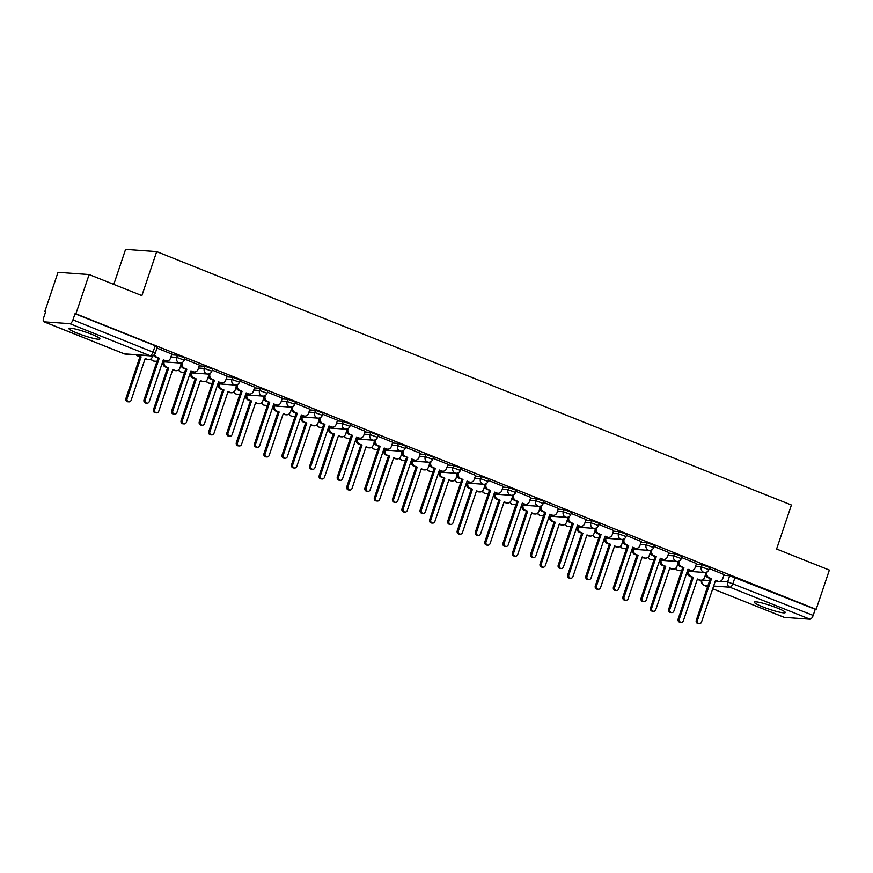 <?xml version="1.0" encoding="UTF-8"?>
<svg xmlns="http://www.w3.org/2000/svg" width="873" height="873" viewBox="0 0 873 873"><rect width="100%" height="100%" fill="white"/><g stroke="black" fill="none" stroke-linecap="round" stroke-linejoin="round"><path stroke-width="1.31" d="M184.956 357.985L177.448 355.235L176.717 357.406L184.225 360.156L184.956 357.985M212.576 369.017L205.057 366.267L204.326 368.428L211.844 371.189L212.576 369.017M240.184 380.039L232.665 377.289L231.934 379.46L239.453 382.21L240.184 380.039M267.793 391.06L260.285 388.31L259.554 390.482L267.062 393.232L267.793 391.06M295.412 402.093L287.894 399.332L287.162 401.504L294.681 404.254L295.412 402.093M323.021 413.115L315.502 410.365L314.771 412.536L322.29 415.286L323.021 413.115M350.63 424.136L343.122 421.386L342.391 423.558L349.898 426.308L350.63 424.136M378.249 435.158L370.73 432.408L369.999 434.579L377.518 437.329L378.249 435.158M405.858 446.19L398.339 443.44L397.608 445.601L405.127 448.362L405.858 446.19M433.466 457.212L425.959 454.462L425.227 456.634L432.735 459.384L433.466 457.212M461.086 468.234L453.567 465.484L452.836 467.655L460.355 470.405L461.086 468.234M488.694 479.266L481.176 476.505L480.456 478.677L487.963 481.427L488.694 479.266M516.303 490.288L508.795 487.538L508.064 489.709L515.583 492.459L516.303 490.288M543.923 501.309L536.404 498.559L535.673 500.731L543.192 503.481L543.923 501.309M571.531 512.331L564.023 509.581L563.292 511.753L570.8 514.503L571.531 512.331M599.151 523.364L591.632 520.614L590.901 522.774L598.42 525.535L599.151 523.364M626.759 534.385L619.241 531.635L618.51 533.807L626.028 536.557L626.759 534.385M654.368 545.407L646.86 542.657L646.129 544.828L653.637 547.578L654.368 545.407M681.988 556.439L674.469 553.678L673.738 555.85L681.256 558.6L681.988 556.439M709.596 567.461L702.078 564.711L701.346 566.883L708.865 569.633L709.596 567.461M762.686 606.833A16.358 1.953 -161.4 0 0 785.264 612.562A16.358 1.953 -161.4 0 0 776.839 607.859A16.358 1.953 -161.4 0 0 754.261 602.13A16.358 1.953 -161.4 0 0 762.686 606.833M77.326 333.202A16.358 1.953 -161.4 0 0 99.904 338.92A16.358 1.953 -161.4 0 0 91.479 334.217A16.358 1.953 -161.4 0 0 68.902 328.488A16.358 1.953 -161.4 0 0 77.326 333.202M89.122 274.548L141.873 295.609L156.682 251.61L791.407 505.031L776.599 549.03L829.35 570.091L816.135 609.354L75.907 313.811L89.122 274.548L58.011 272.311L44.807 311.574L45.625 311.901M113.785 284.391L125.57 249.372L156.682 251.61M44.807 311.574L45.712 311.639L43.65 317.75A4.19 1.746 -68.2 0 0 43.912 321.777A4.19 1.746 -68.2 0 0 44.141 321.831L69.807 323.676A4.19 1.746 -68.2 0 0 72.939 319.856L155.285 353.085L157.347 346.963L155.187 345.763L153.124 351.874A4.19 1.746 -68.2 0 1 149.981 355.693L69.807 323.676M75.907 313.811L75.002 313.745L72.939 319.856M723.87 575.318L729.697 575.733L727.635 581.855L813.167 615.41A4.19 1.746 111.8 0 1 810.035 619.219L784.358 617.375A4.19 1.746 111.8 0 1 784.14 617.331A4.19 1.746 111.8 0 1 783.932 617.211M813.167 615.41L815.229 609.289L816.135 609.354M696.512 563.554L681.606 557.541M668.893 552.533L653.997 546.52M641.284 541.5L626.388 535.498M613.675 530.478L598.769 524.466M586.056 519.457L571.16 513.444M558.447 508.435L543.552 502.422M530.828 497.403L515.932 491.401M503.219 486.381L488.323 480.368M475.61 475.359L460.715 469.347M447.991 464.327L433.095 458.325M420.382 453.305L405.487 447.292M392.774 442.284L377.867 436.271M365.154 431.262L350.259 425.249M337.545 420.229L322.65 414.228M309.937 409.208L295.03 403.195M282.317 398.186L267.422 392.173M254.709 387.154L239.813 381.152M227.1 376.132L212.194 370.119M199.481 365.11L184.585 359.098M171.872 354.089L156.976 348.076M171.621 354.82L177.448 355.235M199.24 365.842L205.057 366.267M226.849 376.874L232.665 377.289M254.458 387.896L260.285 388.31M282.077 398.917L287.894 399.332M309.686 409.939L315.502 410.365M337.294 420.972L343.122 421.386M364.914 431.993L370.73 432.408M392.523 443.015L398.339 443.44M420.131 454.047L425.959 454.462M447.751 465.069L453.567 465.484M475.359 476.091L481.176 476.505M502.968 487.112L508.795 487.538M530.588 498.145L536.404 498.559M558.196 509.166L564.023 509.581M585.805 520.188L591.632 520.614M613.424 531.221L619.241 531.635M641.033 542.242L646.86 542.657M668.653 553.264L674.469 553.678M696.261 564.285L702.078 564.711M724.121 574.576L709.225 568.574M705.624 573.07L704.031 572.437M75.002 313.745L155.187 345.763M815.229 609.289L729.697 575.733M678.005 562.048L676.422 561.404M650.396 551.016L648.803 550.383M622.776 539.994L621.194 539.361M595.168 528.973L593.585 528.34M567.559 517.94L565.966 517.307M539.94 506.918L538.357 506.285M512.331 495.897L510.749 495.264M484.722 484.875L483.129 484.231M457.103 473.843L455.52 473.21M429.494 462.821L427.912 462.188M401.886 451.799L400.292 451.166M374.266 440.767L372.684 440.134M346.657 429.745L345.064 429.112M319.049 418.724L317.456 418.091M291.429 407.702L289.847 407.058M263.821 396.669L262.227 396.036M236.212 385.648L234.619 385.015M208.592 374.626L207.01 373.993M180.984 363.594L179.391 362.961M707.185 571.804L706.977 572.404A4.19 3.776 94.1 0 0 709.192 577.762L711.495 578.679L710.316 578.603L708.014 577.675A4.19 3.776 -85.9 0 1 705.777 572.393M711.495 578.679L697.451 620.408A2.412 2.172 94.1 0 0 701.521 622.034L715.565 580.305L717.868 581.222A4.19 3.776 94.1 0 0 718.894 581.462L717.715 581.374A4.19 3.776 -85.9 0 1 716.689 581.145L715.456 580.643M699.317 623.628L698.138 623.54A2.412 2.172 -85.9 0 1 696.272 620.321L710.316 578.603M718.894 581.462A4.19 3.776 94.1 0 0 722.735 578.69L724.143 574.521M688.775 571.335A4.19 3.776 94.1 0 0 691.056 576.464L693.358 577.38L679.314 619.11A2.412 2.172 94.1 0 0 683.384 620.736L697.429 579.006L699.731 579.923A4.19 3.776 94.1 0 0 700.757 580.163L699.579 580.076A4.19 3.776 -85.9 0 1 698.553 579.836L697.309 579.345M700.757 580.163A4.19 3.776 94.1 0 0 704.598 577.391L705.602 574.401M681.18 622.329L680.002 622.242A2.412 2.172 -85.9 0 1 678.135 619.022L692.18 577.293L689.877 576.376A4.19 3.776 -85.9 0 1 687.597 571.248M692.18 577.293L693.358 577.38M679.576 560.782L679.369 561.383A4.19 3.776 94.1 0 0 681.584 566.741L683.886 567.657L680.405 566.653A4.19 3.776 -85.9 0 1 678.168 561.361M683.886 567.657L669.842 609.387A2.412 2.172 94.1 0 0 673.912 611.013L687.957 569.283L690.259 570.2A4.19 3.776 94.1 0 0 691.285 570.44L690.106 570.353A4.19 3.776 -85.9 0 1 689.081 570.113L687.837 569.622M671.697 612.606L670.519 612.519A2.412 2.172 -85.9 0 1 668.663 609.299L682.708 567.57M691.285 570.44A4.19 3.776 94.1 0 0 695.126 567.668L696.523 563.5M651.956 549.75L651.76 550.35A4.19 3.776 94.1 0 0 653.964 555.719L656.267 556.636L655.088 556.548L652.786 555.632A4.19 3.776 -85.9 0 1 650.56 550.339M656.267 556.636L642.222 598.365A2.412 2.172 94.1 0 0 646.293 599.991L660.337 558.262L662.64 559.178A4.19 3.776 94.1 0 0 663.666 559.418L662.487 559.331A4.19 3.776 -85.9 0 1 661.461 559.091L660.228 558.6M644.088 601.584L642.91 601.497A2.412 2.172 -85.9 0 1 641.044 598.278L655.088 556.548M663.666 559.418A4.19 3.776 94.1 0 0 667.507 556.647L668.914 552.478M661.156 560.313A4.19 3.776 94.1 0 0 663.447 565.431L665.739 566.348L651.705 608.077A2.412 2.172 94.1 0 0 655.776 609.703L669.82 567.974L672.112 568.901A4.19 3.776 94.1 0 0 673.138 569.131L671.959 569.054A4.19 3.776 -85.9 0 1 670.933 568.814L669.7 568.323M673.138 569.131A4.19 3.776 94.1 0 0 676.979 566.37L677.994 563.38M653.561 611.296L652.382 611.22A2.412 2.172 -85.9 0 1 650.516 608.001L664.56 566.271L662.269 565.355A4.19 3.776 -85.9 0 1 659.977 560.226M664.56 566.271L665.739 566.348M633.547 549.292A4.19 3.776 94.1 0 0 635.828 554.41L638.13 555.326L624.086 597.056A2.412 2.172 94.1 0 0 628.156 598.682L642.201 556.952L644.503 557.869A4.19 3.776 94.1 0 0 645.529 558.109L644.35 558.022A4.19 3.776 -85.9 0 1 643.325 557.792L642.091 557.29M645.529 558.109A4.19 3.776 94.1 0 0 649.37 555.337L650.374 552.347M625.952 600.275L624.773 600.188A2.412 2.172 -85.9 0 1 622.907 596.968L636.952 555.239L634.649 554.322A4.19 3.776 -85.9 0 1 632.368 549.204M636.952 555.239L638.13 555.326M624.348 538.728L624.14 539.328A4.19 3.776 94.1 0 0 626.356 544.687L628.658 545.603L627.48 545.527L625.177 544.599A4.19 3.776 -85.9 0 1 622.94 539.318M628.658 545.603L614.614 587.333A2.412 2.172 94.1 0 0 618.684 588.959L632.729 547.229L635.031 548.157A4.19 3.776 94.1 0 0 636.057 548.386L634.878 548.309A4.19 3.776 -85.9 0 1 633.853 548.069L632.619 547.578M616.48 590.552L615.301 590.475A2.412 2.172 -85.9 0 1 613.435 587.256L627.48 545.527M636.057 548.386A4.19 3.776 94.1 0 0 639.898 545.625L641.306 541.446M596.739 527.707L596.532 528.307A4.19 3.776 94.1 0 0 598.747 533.665L601.05 534.582L599.871 534.494L597.569 533.578A4.19 3.776 -85.9 0 1 595.331 528.296M601.05 534.582L587.005 576.311A2.412 2.172 94.1 0 0 591.076 577.937L605.12 536.208L607.422 537.124A4.19 3.776 94.1 0 0 608.448 537.364L607.27 537.277A4.19 3.776 -85.9 0 1 606.233 537.048L605 536.546M588.86 579.53L587.682 579.443A2.412 2.172 -85.9 0 1 585.827 576.224L599.871 534.494M608.448 537.364A4.19 3.776 94.1 0 0 612.289 534.592L613.686 530.424M569.12 516.674L568.923 517.285A4.19 3.776 94.1 0 0 571.128 522.643L573.43 523.56L572.251 523.473L569.949 522.556A4.19 3.776 -85.9 0 1 567.712 517.263M573.43 523.56L559.386 565.289A2.412 2.172 94.1 0 0 563.456 566.915L577.5 525.186L579.803 526.103A4.19 3.776 94.1 0 0 580.829 526.343L579.65 526.255A4.19 3.776 -85.9 0 1 578.624 526.015L577.391 525.524M561.252 568.509L560.073 568.421A2.412 2.172 -85.9 0 1 558.207 565.202L572.251 523.473M580.829 526.343A4.19 3.776 94.1 0 0 584.67 523.571L586.078 519.402M605.927 538.259A4.19 3.776 94.1 0 0 608.219 543.388L610.522 544.305L596.477 586.034A2.412 2.172 94.1 0 0 600.548 587.66L614.592 545.931L616.895 546.847A4.19 3.776 94.1 0 0 617.92 547.087L616.742 547A4.19 3.776 -85.9 0 1 615.716 546.76L614.472 546.269M617.92 547.087A4.19 3.776 94.1 0 0 621.762 544.316L622.765 541.325M598.343 589.253L597.154 589.166A2.412 2.172 -85.9 0 1 595.299 585.947L609.343 544.217L607.041 543.301A4.19 3.776 -85.9 0 1 604.749 538.183M609.343 544.217L610.522 544.305M578.319 527.237A4.19 3.776 94.1 0 0 580.61 532.355L582.902 533.283L568.858 575.012A2.412 2.172 94.1 0 0 572.939 576.638L586.972 534.909L589.275 535.826A4.19 3.776 94.1 0 0 590.301 536.055L589.122 535.978A4.19 3.776 -85.9 0 1 588.096 535.738L586.863 535.247M590.301 536.055A4.19 3.776 94.1 0 0 594.142 533.294L595.157 530.304M570.724 578.221L569.545 578.144A2.412 2.172 -85.9 0 1 567.679 574.925L581.724 533.196L579.421 532.279A4.19 3.776 -85.9 0 1 577.14 527.15M581.724 533.196L582.902 533.283M550.71 516.216A4.19 3.776 94.1 0 0 552.991 521.334L555.293 522.25L541.249 563.98A2.412 2.172 94.1 0 0 545.319 565.606L559.364 523.876L561.666 524.804A4.19 3.776 94.1 0 0 562.692 525.033L561.514 524.946A4.19 3.776 -85.9 0 1 560.488 524.717L559.255 524.215M562.692 525.033A4.19 3.776 94.1 0 0 566.533 522.261L567.537 519.282M543.115 567.199L541.937 567.112A2.412 2.172 -85.9 0 1 540.071 563.903L554.115 522.174L551.812 521.246A4.19 3.776 -85.9 0 1 549.532 516.129M554.115 522.174L555.293 522.25M541.511 505.653L541.304 506.253A4.19 3.776 94.1 0 0 543.519 511.611L545.821 512.538L542.34 511.534A4.19 3.776 -85.9 0 1 540.103 506.242M545.821 512.538L531.777 554.268A2.412 2.172 94.1 0 0 535.847 555.894L549.892 514.164L552.194 515.081A4.19 3.776 94.1 0 0 553.22 515.31L552.042 515.234A4.19 3.776 -85.9 0 1 551.016 514.994L549.772 514.503M533.643 557.476L532.465 557.4A2.412 2.172 -85.9 0 1 530.598 554.18L544.643 512.451M553.22 515.31A4.19 3.776 94.1 0 0 557.061 512.549L558.458 508.381M523.091 505.183A4.19 3.776 94.1 0 0 525.382 510.312L527.685 511.229L513.64 552.958A2.412 2.172 94.1 0 0 517.711 554.584L531.755 512.855L534.058 513.771A4.19 3.776 94.1 0 0 535.084 514.011L533.905 513.924A4.19 3.776 -85.9 0 1 532.879 513.684L531.635 513.193M535.084 514.011A4.19 3.776 94.1 0 0 538.925 511.24L539.929 508.25M515.496 556.177L514.317 556.09A2.412 2.172 -85.9 0 1 512.462 552.871L526.506 511.142L524.204 510.225A4.19 3.776 -85.9 0 1 521.912 505.107M526.506 511.142L527.685 511.229M513.891 494.631L513.695 495.231A4.19 3.776 94.1 0 0 515.91 500.589L518.213 501.506L517.023 501.429L514.732 500.502A4.19 3.776 -85.9 0 1 512.495 495.22M518.213 501.506L504.168 543.235A2.412 2.172 94.1 0 0 508.239 544.861L522.283 503.132L524.575 504.048A4.19 3.776 94.1 0 0 525.611 504.288L524.433 504.201A4.19 3.776 -85.9 0 1 523.396 503.972L522.163 503.47M506.024 546.454L504.845 546.367A2.412 2.172 -85.9 0 1 502.99 543.159L517.023 501.429M525.611 504.288A4.19 3.776 94.1 0 0 529.453 501.517L530.849 497.348M495.482 494.162A4.19 3.776 94.1 0 0 497.763 499.291L500.065 500.207L486.021 541.937A2.412 2.172 94.1 0 0 490.091 543.563L504.136 501.833L506.438 502.75A4.19 3.776 94.1 0 0 507.464 502.99L506.285 502.903A4.19 3.776 -85.9 0 1 505.26 502.662L504.027 502.171M507.464 502.99A4.19 3.776 94.1 0 0 511.305 500.218L512.309 497.228M487.887 545.156L486.708 545.068A2.412 2.172 -85.9 0 1 484.842 541.849L498.887 500.12L496.584 499.203A4.19 3.776 -85.9 0 1 494.304 494.074M498.887 500.12L500.065 500.207M486.283 483.609L486.086 484.209A4.19 3.776 94.1 0 0 488.291 489.567L490.593 490.484L487.112 489.48A4.19 3.776 -85.9 0 1 484.875 484.188M490.593 490.484L476.549 532.214A2.412 2.172 94.1 0 0 480.619 533.84L494.664 492.11L496.966 493.027A4.19 3.776 94.1 0 0 497.992 493.267L496.813 493.18A4.19 3.776 -85.9 0 1 495.788 492.939L494.555 492.448M478.415 535.433L477.236 535.345A2.412 2.172 -85.9 0 1 475.37 532.126L489.415 490.397M497.992 493.267A4.19 3.776 94.1 0 0 501.833 490.495L503.241 486.326M467.873 483.14A4.19 3.776 94.1 0 0 470.154 488.258L472.457 489.186L458.412 530.904A2.412 2.172 94.1 0 0 462.483 532.53L476.527 490.801L478.83 491.728A4.19 3.776 94.1 0 0 479.855 491.957L478.677 491.881A4.19 3.776 -85.9 0 1 477.651 491.641L476.418 491.15M479.855 491.957A4.19 3.776 94.1 0 0 483.697 489.196L484.701 486.206M460.278 534.123L459.1 534.047A2.412 2.172 -85.9 0 1 457.234 530.828L471.278 489.098L468.976 488.182A4.19 3.776 -85.9 0 1 466.695 483.053M471.278 489.098L472.457 489.186M458.674 472.577L458.467 473.177A4.19 3.776 94.1 0 0 460.682 478.546L462.985 479.463L459.504 478.459A4.19 3.776 -85.9 0 1 457.266 473.166M462.985 479.463L448.94 521.192A2.412 2.172 94.1 0 0 453.011 522.818L467.055 481.088L469.358 482.005A4.19 3.776 94.1 0 0 470.383 482.245L469.205 482.158A4.19 3.776 -85.9 0 1 468.179 481.918L466.935 481.427M450.806 524.411L449.628 524.324A2.412 2.172 -85.9 0 1 447.762 521.105L461.806 479.375M470.383 482.245A4.19 3.776 94.1 0 0 474.225 479.473L475.621 475.305M440.254 472.118A4.19 3.776 94.1 0 0 442.546 477.236L444.848 478.153L430.804 519.882A2.412 2.172 94.1 0 0 434.874 521.508L448.918 479.779L451.221 480.696A4.19 3.776 94.1 0 0 452.247 480.936L451.068 480.848A4.19 3.776 -85.9 0 1 450.031 480.619L448.798 480.117M452.247 480.936A4.19 3.776 94.1 0 0 456.088 478.164L457.092 475.174M432.659 523.102L431.48 523.014A2.412 2.172 -85.9 0 1 429.625 519.795L443.67 478.066L441.367 477.149A4.19 3.776 -85.9 0 1 439.075 472.031M443.67 478.066L444.848 478.153M431.055 461.555L430.858 462.155A4.19 3.776 94.1 0 0 433.073 467.513L435.365 468.43L434.187 468.354L431.895 467.426A4.19 3.776 -85.9 0 1 429.658 462.144M435.365 468.43L421.332 510.159A2.412 2.172 94.1 0 0 425.402 511.785L439.446 470.056L441.738 470.984A4.19 3.776 94.1 0 0 442.775 471.213L441.585 471.136A4.19 3.776 -85.9 0 1 440.559 470.896L439.326 470.405M423.187 513.379L422.008 513.302A2.412 2.172 -85.9 0 1 420.153 510.083L434.187 468.354M442.775 471.213A4.19 3.776 94.1 0 0 446.605 468.452L448.013 464.272M412.645 461.086A4.19 3.776 94.1 0 0 414.926 466.215L417.229 467.131L403.184 508.861A2.412 2.172 94.1 0 0 407.255 510.487L421.299 468.757L423.601 469.674A4.19 3.776 94.1 0 0 424.627 469.914L423.449 469.827A4.19 3.776 -85.9 0 1 422.423 469.587L421.19 469.096M424.627 469.914A4.19 3.776 94.1 0 0 428.468 467.142L429.472 464.152M405.05 512.08L403.872 511.993A2.412 2.172 -85.9 0 1 402.006 508.773L416.05 467.044L413.747 466.127A4.19 3.776 -85.9 0 1 411.467 461.009M416.05 467.044L417.229 467.131M403.446 450.533L403.25 451.134A4.19 3.776 94.1 0 0 405.454 456.492L407.756 457.408L404.275 456.404A4.19 3.776 -85.9 0 1 402.038 451.123M407.756 457.408L393.712 499.138A2.412 2.172 94.1 0 0 397.782 500.764L411.827 459.034L414.129 459.951A4.19 3.776 94.1 0 0 415.155 460.191L413.977 460.104A4.19 3.776 -85.9 0 1 412.951 459.875L411.718 459.373M395.578 502.357L394.4 502.27A2.412 2.172 -85.9 0 1 392.534 499.05L406.578 457.321M415.155 460.191A4.19 3.776 94.1 0 0 418.996 457.419L420.404 453.251M385.037 450.064A4.19 3.776 94.1 0 0 387.317 455.182L389.62 456.11L375.576 497.839A2.412 2.172 94.1 0 0 379.646 499.465L393.69 457.736L395.993 458.652A4.19 3.776 94.1 0 0 397.019 458.882L395.84 458.805A4.19 3.776 -85.9 0 1 394.814 458.565L393.57 458.074M397.019 458.882A4.19 3.776 94.1 0 0 400.86 456.121L401.864 453.131M377.442 501.047L376.263 500.971A2.412 2.172 -85.9 0 1 374.397 497.752L388.441 456.022L386.139 455.106A4.19 3.776 -85.9 0 1 383.858 449.977M388.441 456.022L389.62 456.11M375.837 439.501L375.63 440.112A4.19 3.776 94.1 0 0 377.845 445.47L380.148 446.387L378.969 446.299L376.667 445.383A4.19 3.776 -85.9 0 1 374.43 440.09M380.148 446.387L366.103 488.116A2.412 2.172 94.1 0 0 370.174 489.742L384.218 448.013L386.521 448.929A4.19 3.776 94.1 0 0 387.547 449.169L386.368 449.082A4.19 3.776 -85.9 0 1 385.342 448.842L384.098 448.351M367.969 491.335L366.78 491.248A2.412 2.172 -85.9 0 1 364.925 488.029L378.969 446.299M387.547 449.169A4.19 3.776 94.1 0 0 391.388 446.398L392.785 442.229M357.417 439.043A4.19 3.776 94.1 0 0 359.709 444.161L362.011 445.077L347.967 486.807A2.412 2.172 94.1 0 0 352.037 488.433L366.082 446.703L368.373 447.631A4.19 3.776 94.1 0 0 369.41 447.86L368.231 447.773A4.19 3.776 -85.9 0 1 367.195 447.543L365.962 447.041M369.41 447.86A4.19 3.776 94.1 0 0 373.251 445.088L374.255 442.109M349.822 490.026L348.643 489.939A2.412 2.172 -85.9 0 1 346.788 486.73L360.822 445.001L358.53 444.073A4.19 3.776 -85.9 0 1 356.239 438.955M360.822 445.001L362.011 445.077M348.218 428.479L348.021 429.079A4.19 3.776 94.1 0 0 350.237 434.438L352.528 435.365L349.047 434.361A4.19 3.776 -85.9 0 1 346.821 429.069M352.528 435.365L338.484 477.095A2.412 2.172 94.1 0 0 342.565 478.72L356.599 436.991L358.901 437.908A4.19 3.776 94.1 0 0 359.927 438.137L358.748 438.06A4.19 3.776 -85.9 0 1 357.723 437.82L356.49 437.329M340.35 480.303L339.171 480.226A2.412 2.172 -85.9 0 1 337.305 477.007L351.35 435.278M359.927 438.137A4.19 3.776 94.1 0 0 363.768 435.376L365.176 431.207M329.808 428.021A4.19 3.776 94.1 0 0 332.089 433.139L334.392 434.056L320.347 475.785A2.412 2.172 94.1 0 0 324.418 477.411L338.462 435.682L340.765 436.598A4.19 3.776 94.1 0 0 341.79 436.838L340.612 436.751A4.19 3.776 -85.9 0 1 339.586 436.511L338.353 436.02M341.79 436.838A4.19 3.776 94.1 0 0 345.632 434.067L346.636 431.076M322.213 479.004L321.035 478.917A2.412 2.172 -85.9 0 1 319.169 475.698L333.213 433.968L330.911 433.052A4.19 3.776 -85.9 0 1 328.63 427.934M333.213 433.968L334.392 434.056M320.609 417.458L320.402 418.058A4.19 3.776 94.1 0 0 322.617 423.416L324.92 424.333L323.741 424.256L321.439 423.329A4.19 3.776 -85.9 0 1 319.202 418.047M324.92 424.333L310.875 466.062A2.412 2.172 94.1 0 0 314.946 467.688L328.99 425.959L331.293 426.875A4.19 3.776 94.1 0 0 332.318 427.115L331.14 427.028A4.19 3.776 -85.9 0 1 330.114 426.799L328.881 426.297M312.741 469.281L311.563 469.194A2.412 2.172 -85.9 0 1 309.697 465.986L323.741 424.256M332.318 427.115A4.19 3.776 94.1 0 0 336.16 424.343L337.567 420.175M302.2 416.988A4.19 3.776 94.1 0 0 304.481 422.117L306.783 423.034L292.739 464.763A2.412 2.172 94.1 0 0 296.809 466.389L310.853 424.66L313.156 425.577A4.19 3.776 94.1 0 0 314.182 425.817L313.003 425.729A4.19 3.776 -85.9 0 1 311.977 425.489L310.733 424.998M314.182 425.817A4.19 3.776 94.1 0 0 318.023 423.045L319.027 420.055M294.605 467.983L293.426 467.895A2.412 2.172 -85.9 0 1 291.56 464.676L305.605 422.947L303.302 422.03A4.19 3.776 -85.9 0 1 301.021 416.901M305.605 422.947L306.783 423.034M293.001 406.436L292.793 407.036A4.19 3.776 94.1 0 0 295.009 412.394L297.311 413.311L296.133 413.224L293.83 412.307A4.19 3.776 -85.9 0 1 291.593 407.014M297.311 413.311L283.267 455.04A2.412 2.172 94.1 0 0 287.337 456.666L301.381 414.937L303.684 415.854A4.19 3.776 94.1 0 0 304.71 416.094L303.531 416.006A4.19 3.776 -85.9 0 1 302.505 415.766L301.261 415.275M285.122 458.26L283.943 458.172A2.412 2.172 -85.9 0 1 282.088 454.953L296.133 413.224M304.71 416.094A4.19 3.776 94.1 0 0 308.551 413.322L309.948 409.153M274.58 405.967A4.19 3.776 94.1 0 0 276.872 411.085L279.164 412.012L265.13 453.731A2.412 2.172 94.1 0 0 269.2 455.357L283.245 413.627L285.536 414.555A4.19 3.776 94.1 0 0 286.573 414.784L285.384 414.708A4.19 3.776 -85.9 0 1 284.358 414.468L283.125 413.977M286.573 414.784A4.19 3.776 94.1 0 0 290.414 412.023L291.418 409.033M266.985 456.95L265.807 456.874A2.412 2.172 -85.9 0 1 263.952 453.654L277.985 411.925L275.693 411.008A4.19 3.776 -85.9 0 1 273.402 405.88M277.985 411.925L279.164 412.012M265.381 395.404L265.185 396.004A4.19 3.776 94.1 0 0 267.389 401.373L269.692 402.289L266.21 401.285A4.19 3.776 -85.9 0 1 263.984 395.993M269.692 402.289L255.647 444.019A2.412 2.172 94.1 0 0 259.718 445.645L273.762 403.915L276.064 404.832A4.19 3.776 94.1 0 0 277.09 405.072L275.912 404.985A4.19 3.776 -85.9 0 1 274.886 404.745L273.653 404.254M257.513 447.238L256.335 447.151A2.412 2.172 -85.9 0 1 254.469 443.931L268.513 402.202M277.09 405.072A4.19 3.776 94.1 0 0 280.931 402.3L282.339 398.132M246.972 394.945A4.19 3.776 94.1 0 0 249.252 400.063L251.555 400.98L237.511 442.709A2.412 2.172 94.1 0 0 241.581 444.335L255.625 402.606L257.928 403.522A4.19 3.776 94.1 0 0 258.954 403.763L257.775 403.675A4.19 3.776 -85.9 0 1 256.749 403.446L255.516 402.944M258.954 403.763A4.19 3.776 94.1 0 0 262.795 400.991L263.799 398.001M239.377 445.928L238.198 445.841A2.412 2.172 -85.9 0 1 236.332 442.622L250.376 400.893L248.074 399.976A4.19 3.776 -85.9 0 1 245.793 394.858M250.376 400.893L251.555 400.98M237.772 384.382L237.565 384.982A4.19 3.776 94.1 0 0 239.78 390.34L242.083 391.257L240.904 391.18L238.602 390.253A4.19 3.776 -85.9 0 1 236.365 384.971M242.083 391.257L228.039 432.986A2.412 2.172 94.1 0 0 232.109 434.612L246.153 392.883L248.456 393.81A4.19 3.776 94.1 0 0 249.482 394.039L248.303 393.963A4.19 3.776 -85.9 0 1 247.277 393.723L246.044 393.232M229.905 436.205L228.726 436.129A2.412 2.172 -85.9 0 1 226.86 432.91L240.904 391.18M249.482 394.039A4.19 3.776 94.1 0 0 253.323 391.279L254.73 387.099M219.363 383.913A4.19 3.776 94.1 0 0 221.644 389.042L223.946 389.958L209.902 431.688A2.412 2.172 94.1 0 0 213.972 433.314L228.017 391.584L230.319 392.501A4.19 3.776 94.1 0 0 231.345 392.741L230.166 392.654A4.19 3.776 -85.9 0 1 229.141 392.414L227.897 391.922M231.345 392.741A4.19 3.776 94.1 0 0 235.186 389.969L236.19 386.979M211.768 434.907L210.589 434.819A2.412 2.172 -85.9 0 1 208.723 431.6L222.768 389.871L220.465 388.954A4.19 3.776 -85.9 0 1 218.174 383.836M222.768 389.871L223.946 389.958M210.164 373.36L209.957 373.96A4.19 3.776 94.1 0 0 212.172 379.319L214.474 380.235L213.296 380.148L210.993 379.231A4.19 3.776 -85.9 0 1 208.756 373.95M214.474 380.235L200.43 421.965A2.412 2.172 94.1 0 0 204.5 423.591L218.545 381.861L220.847 382.778A4.19 3.776 94.1 0 0 221.873 383.018L220.694 382.931A4.19 3.776 -85.9 0 1 219.669 382.701L218.425 382.199M202.285 425.184L201.106 425.096A2.412 2.172 -85.9 0 1 199.251 421.877L213.296 380.148M221.873 383.018A4.19 3.776 94.1 0 0 225.714 380.246L227.111 376.077M191.744 372.891A4.19 3.776 94.1 0 0 194.035 378.009L196.327 378.937L182.293 420.666A2.412 2.172 94.1 0 0 186.364 422.292L200.397 380.563L202.7 381.479A4.19 3.776 94.1 0 0 203.725 381.708L202.547 381.632A4.19 3.776 -85.9 0 1 201.521 381.392L200.288 380.901M203.725 381.708A4.19 3.776 94.1 0 0 207.567 378.947L208.582 375.957M184.148 423.874L182.97 423.798A2.412 2.172 -85.9 0 1 181.104 420.579L195.148 378.849L192.857 377.933A4.19 3.776 -85.9 0 1 190.565 372.804M195.148 378.849L196.327 378.937M182.544 362.328L182.348 362.939A4.19 3.776 94.1 0 0 184.552 368.297L186.855 369.214L183.374 368.21A4.19 3.776 -85.9 0 1 181.148 362.917M186.855 369.214L172.81 410.943A2.412 2.172 94.1 0 0 176.881 412.569L190.925 370.839L193.228 371.756A4.19 3.776 94.1 0 0 194.253 371.996L193.075 371.909A4.19 3.776 -85.9 0 1 192.049 371.669L190.816 371.178M174.676 414.162L173.498 414.075A2.412 2.172 -85.9 0 1 171.632 410.856L185.676 369.126M194.253 371.996A4.19 3.776 94.1 0 0 198.095 369.224L199.502 365.056M164.135 361.869A4.19 3.776 94.1 0 0 166.416 366.987L168.718 367.904L154.674 409.633A2.412 2.172 94.1 0 0 158.744 411.259L172.789 369.53L175.091 370.458A4.19 3.776 94.1 0 0 176.117 370.687L174.938 370.599A4.19 3.776 -85.9 0 1 173.913 370.37L172.679 369.868M176.117 370.687A4.19 3.776 94.1 0 0 179.958 367.915L180.962 364.936M156.54 412.853L155.361 412.765A2.412 2.172 -85.9 0 1 153.495 409.557L167.54 367.828L165.237 366.9A4.19 3.776 -85.9 0 1 162.956 361.782M167.54 367.828L168.718 367.904M154.597 354.351A4.19 3.776 94.1 0 0 156.944 357.264L159.246 358.192L155.765 357.188A4.19 3.776 -85.9 0 1 153.713 355.18M159.246 358.192L145.202 399.921A2.412 2.172 94.1 0 0 149.272 401.547L163.316 359.818L165.619 360.735A4.19 3.776 94.1 0 0 166.645 360.964L165.466 360.887A4.19 3.776 -85.9 0 1 164.44 360.647L163.196 360.156M147.068 403.13L145.889 403.053A2.412 2.172 -85.9 0 1 144.023 399.834L158.068 358.105M166.645 360.964A4.19 3.776 94.1 0 0 170.486 358.203L171.894 354.034M137.388 354.951A4.19 3.776 94.1 0 0 138.807 355.966L141.11 356.882L127.065 398.612A2.412 2.172 94.1 0 0 131.136 400.238L145.18 358.508L147.482 359.425A4.19 3.776 94.1 0 0 148.508 359.665L147.33 359.578A4.19 3.776 -85.9 0 1 146.304 359.338L145.06 358.847M148.508 359.665A4.19 3.776 94.1 0 0 152.349 356.893L152.753 355.682L154.052 355.78M128.92 401.831L127.742 401.744A2.412 2.172 -85.9 0 1 125.887 398.524L139.931 356.795L137.628 355.878A4.19 3.776 -85.9 0 1 136.21 354.864M139.931 356.795L141.11 356.882M44.141 321.831L124.315 353.849L149.981 355.693A4.19 3.776 94.1 0 0 151.007 355.922A4.19 4.19 0 0 0 155.285 353.085M702.034 580.01L709.662 580.556M715.347 580.971L716.449 581.047M720.17 581.309L727.635 581.855A4.19 3.776 -85.9 0 0 729.85 587.213L713.634 586.045M707.948 585.63L704.184 585.368L707.577 586.721M784.14 617.331L712.706 588.806L784.358 617.375M810.035 619.219L729.85 587.213A4.19 1.746 -68.2 0 0 732.993 583.393L735.044 577.282M170.89 356.992L176.717 357.406A4.19 3.776 94.1 0 0 178.921 362.764A4.19 3.776 -85.9 0 0 179.947 363.004A4.19 4.19 0 0 0 184.225 360.156M180.362 366.715L181.66 366.802M198.509 368.013L204.326 368.428A4.19 3.776 94.1 0 0 206.541 373.797A4.19 3.776 -85.9 0 0 207.567 374.026A4.19 4.19 0 0 0 211.844 371.189M207.981 377.736L209.28 377.823M226.118 379.035L231.934 379.46A4.19 3.776 94.1 0 0 234.15 384.818A4.19 3.776 -85.9 0 0 235.175 385.058A4.19 4.19 0 0 0 239.453 382.21M235.59 388.758L236.889 388.856M253.727 390.067L259.554 390.482A4.19 3.776 94.1 0 0 261.758 395.84A4.19 3.776 -85.9 0 0 262.795 396.08A4.19 4.19 0 0 0 267.062 393.232M263.199 399.779L264.497 399.878M281.346 401.089L287.162 401.504A4.19 3.776 94.1 0 0 289.378 406.862A4.19 3.776 -85.9 0 0 290.403 407.102A4.19 4.19 0 0 0 294.681 404.254M290.818 410.812L292.117 410.899M308.955 412.111L314.771 412.536A4.19 3.776 94.1 0 0 316.986 417.894A4.19 3.776 -85.9 0 0 318.012 418.123A4.19 4.19 0 0 0 322.29 415.286M318.427 421.834L319.725 421.932M336.563 423.143L342.391 423.558A4.19 3.776 94.1 0 0 344.595 428.916A4.19 3.776 -85.9 0 0 345.632 429.156A4.19 4.19 0 0 0 349.898 426.308M346.046 432.855L347.345 432.953M364.183 434.165L369.999 434.579A4.19 3.776 94.1 0 0 372.214 439.937A4.19 3.776 -85.9 0 0 373.24 440.178A4.19 4.19 0 0 0 377.518 437.329M373.655 443.888L374.954 443.975M391.791 445.186L397.608 445.601A4.19 3.776 94.1 0 0 399.823 450.97A4.19 3.776 -85.9 0 0 400.849 451.199A4.19 4.19 0 0 0 405.127 448.362M401.264 454.909L402.562 454.997M419.4 456.208L425.227 456.634A4.19 3.776 94.1 0 0 427.443 461.992A4.19 3.776 -85.9 0 0 428.468 462.232A4.19 4.19 0 0 0 432.735 459.384M428.883 465.931L430.182 466.029M447.02 467.241L452.836 467.655A4.19 3.776 94.1 0 0 455.051 473.013A4.19 3.776 -85.9 0 0 456.077 473.253A4.19 4.19 0 0 0 460.355 470.405M456.492 476.953L457.79 477.051M474.628 478.262L480.456 478.677A4.19 3.776 94.1 0 0 482.66 484.035A4.19 3.776 -85.9 0 0 483.686 484.275A4.19 4.19 0 0 0 487.963 481.427M484.1 487.985L485.399 488.072M502.237 489.284L508.064 489.709A4.19 3.776 94.1 0 0 510.279 495.067A4.19 3.776 -85.9 0 0 511.305 495.297A4.19 4.19 0 0 0 515.583 492.459M511.72 499.007L513.018 499.105M529.856 500.316L535.673 500.731A4.19 3.776 94.1 0 0 537.888 506.089A4.19 3.776 -85.9 0 0 538.914 506.329A4.19 4.19 0 0 0 543.192 503.481M539.328 510.028L540.627 510.127M557.465 511.338L563.292 511.753A4.19 3.776 94.1 0 0 565.497 517.111A4.19 3.776 -85.9 0 0 566.522 517.351A4.19 4.19 0 0 0 570.8 514.503M566.937 521.061L568.236 521.148M585.085 522.36L590.901 522.774A4.19 3.776 94.1 0 0 593.116 528.143A4.19 3.776 -85.9 0 0 594.142 528.372A4.19 4.19 0 0 0 598.42 525.535M594.557 532.083L595.855 532.17M612.693 533.381L618.51 533.807A4.19 3.776 94.1 0 0 620.725 539.165A4.19 3.776 -85.9 0 0 621.751 539.405A4.19 4.19 0 0 0 626.028 536.557M622.165 543.104L623.464 543.202M640.302 544.414L646.129 544.828A4.19 3.776 94.1 0 0 648.333 550.186A4.19 3.776 -85.9 0 0 649.37 550.427A4.19 4.19 0 0 0 653.637 547.578M649.774 554.126L651.072 554.224M667.921 555.435L673.738 555.85A4.19 3.776 94.1 0 0 675.953 561.208A4.19 3.776 -85.9 0 0 676.979 561.448A4.19 4.19 0 0 0 681.256 558.6M677.393 565.158L678.692 565.246M695.53 566.457L701.346 566.883A4.19 3.776 94.1 0 0 703.562 572.241A4.19 3.776 -85.9 0 0 704.587 572.47A4.19 4.19 0 0 0 708.865 569.633M675.767 568.214A4.19 3.776 94.1 0 0 678.921 570.626A4.19 4.19 0 0 1 675.527 568.421M648.159 557.192A4.19 3.776 94.1 0 0 651.313 559.604A4.19 4.19 0 0 1 647.908 557.389M620.55 546.16A4.19 3.776 94.1 0 0 623.693 548.582A4.19 4.19 0 0 1 620.299 546.367M592.931 535.138A4.19 3.776 94.1 0 0 596.084 537.55A4.19 4.19 0 0 1 592.691 535.345M565.322 524.116A4.19 3.776 94.1 0 0 568.476 526.528A4.19 4.19 0 0 1 565.071 524.324M537.713 513.095A4.19 3.776 94.1 0 0 540.856 515.506A4.19 4.19 0 0 1 537.462 513.291M510.094 502.062A4.19 3.776 94.1 0 0 513.248 504.485A4.19 4.19 0 0 1 509.843 502.27M482.485 491.041A4.19 3.776 94.1 0 0 485.639 493.452A4.19 4.19 0 0 1 482.234 491.248M454.877 480.019A4.19 3.776 94.1 0 0 458.019 482.431A4.19 4.19 0 0 1 454.626 480.215M427.257 468.987A4.19 3.776 94.1 0 0 430.411 471.409A4.19 4.19 0 0 1 427.006 469.194M399.648 457.965A4.19 3.776 94.1 0 0 402.802 460.377A4.19 4.19 0 0 1 399.398 458.172M372.04 446.943A4.19 3.776 94.1 0 0 375.183 449.355A4.19 4.19 0 0 1 371.789 447.151M344.42 435.922A4.19 3.776 94.1 0 0 347.574 438.333A4.19 4.19 0 0 1 344.169 436.118M316.812 424.889A4.19 3.776 94.1 0 0 319.965 427.312A4.19 4.19 0 0 1 316.561 425.096M289.203 413.867A4.19 3.776 94.1 0 0 292.346 416.279A4.19 4.19 0 0 1 288.952 414.075M261.584 402.846A4.19 3.776 94.1 0 0 264.737 405.258A4.19 4.19 0 0 1 261.333 403.042M233.975 391.824A4.19 3.776 94.1 0 0 237.129 394.236A4.19 4.19 0 0 1 233.724 392.021M206.355 380.792A4.19 3.776 94.1 0 0 209.509 383.203A4.19 4.19 0 0 1 206.115 380.999M178.747 369.77A4.19 3.776 94.1 0 0 181.9 372.182A4.19 4.19 0 0 1 178.496 369.977M151.138 358.748A4.19 3.776 94.1 0 0 154.281 361.16A4.19 4.19 0 0 1 150.887 358.945M43.912 321.777L124.086 353.794A4.19 4.19 0 0 0 125.341 354.078A4.19 3.776 94.1 0 1 124.315 353.849A4.19 1.746 111.8 0 1 124.086 353.794A4.19 1.746 111.8 0 1 123.89 353.674M701.521 580.13A4.19 4.19 0 0 0 703.954 585.314A4.19 1.746 111.8 0 0 704.184 585.368A4.19 3.776 -85.9 0 1 701.957 580.032M707.567 586.754L703.954 585.314A4.19 1.746 111.8 0 1 703.66 585.106M709.192 577.762L708.014 577.675M706.977 572.404L706.006 572.339M717.868 581.222L716.689 581.145M697.451 620.408L696.272 620.321M698.553 579.836L699.731 579.923M689.877 576.376L691.056 576.464M678.135 619.022L679.314 619.11M681.584 566.741L680.405 566.653M679.369 561.383L678.397 561.306M690.259 570.2L689.081 570.113M669.842 609.387L668.663 609.299M653.964 555.719L652.786 555.632M651.76 550.35L650.778 550.285M662.64 559.178L661.461 559.091M642.222 598.365L641.044 598.278M670.933 568.814L672.112 568.901M662.269 565.355L663.447 565.431M650.516 608.001L651.705 608.077M643.325 557.792L644.503 557.869M634.649 554.322L635.828 554.41M622.907 596.968L624.086 597.056M626.356 544.687L625.177 544.599M624.14 539.328L623.169 539.263M635.031 548.157L633.853 548.069M614.614 587.333L613.435 587.256M598.747 533.665L597.569 533.578M596.532 528.307L595.561 528.23M607.422 537.124L606.233 537.048M587.005 576.311L585.827 576.224M571.128 522.643L569.949 522.556M568.923 517.285L567.941 517.209M579.803 526.103L578.624 526.015M559.386 565.289L558.207 565.202M615.716 546.76L616.895 546.847M607.041 543.301L608.219 543.388M595.299 585.947L596.477 586.034M588.096 535.738L589.275 535.826M579.421 532.279L580.61 532.355M567.679 574.925L568.858 575.012M560.488 524.717L561.666 524.804M551.812 521.246L552.991 521.334M540.071 563.903L541.249 563.98M543.519 511.611L542.34 511.534M541.304 506.253L540.332 506.187M552.194 515.081L551.016 514.994M531.777 554.268L530.598 554.18M532.879 513.684L534.058 513.771M524.204 510.225L525.382 510.312M512.462 552.871L513.64 552.958M515.91 500.589L514.732 500.502M513.695 495.231L512.724 495.166M524.575 504.048L523.396 503.972M504.168 543.235L502.99 543.159M505.26 502.662L506.438 502.75M496.584 499.203L497.763 499.291M484.842 541.849L486.021 541.937M488.291 489.567L487.112 489.48M486.086 484.209L485.104 484.133M496.966 493.027L495.788 492.939M476.549 532.214L475.37 532.126M477.651 491.641L478.83 491.728M468.976 488.182L470.154 488.258M457.234 530.828L458.412 530.904M460.682 478.546L459.504 478.459M458.467 473.177L457.496 473.111M469.358 482.005L468.179 481.918M448.94 521.192L447.762 521.105M450.031 480.619L451.221 480.696M441.367 477.149L442.546 477.236M429.625 519.795L430.804 519.882M433.073 467.513L431.895 467.426M430.858 462.155L429.887 462.09M441.738 470.984L440.559 470.896M421.332 510.159L420.153 510.083M422.423 469.587L423.601 469.674M413.747 466.127L414.926 466.215M402.006 508.773L403.184 508.861M405.454 456.492L404.275 456.404M403.25 451.134L402.267 451.057M414.129 459.951L412.951 459.875M393.712 499.138L392.534 499.05M394.814 458.565L395.993 458.652M386.139 455.106L387.317 455.182M374.397 497.752L375.576 497.839M377.845 445.47L376.667 445.383M375.63 440.112L374.659 440.036M386.521 448.929L385.342 448.842M366.103 488.116L364.925 488.029M367.195 447.543L368.373 447.631M358.53 444.073L359.709 444.161M346.788 486.73L347.967 486.807M350.237 434.438L349.047 434.361M348.021 429.079L347.039 429.014M358.901 437.908L357.723 437.82M338.484 477.095L337.305 477.007M339.586 436.511L340.765 436.598M330.911 433.052L332.089 433.139M319.169 475.698L320.347 475.785M322.617 423.416L321.439 423.329M320.402 418.058L319.431 417.992M331.293 426.875L330.114 426.799M310.875 466.062L309.697 465.986M311.977 425.489L313.156 425.577M303.302 422.03L304.481 422.117M291.56 464.676L292.739 464.763M295.009 412.394L293.83 412.307M292.793 407.036L291.822 406.96M303.684 415.854L302.505 415.766M283.267 455.04L282.088 454.953M284.358 414.468L285.536 414.555M275.693 411.008L276.872 411.085M263.952 453.654L265.13 453.731M267.389 401.373L266.21 401.285M265.185 396.004L264.203 395.938M276.064 404.832L274.886 404.745M255.647 444.019L254.469 443.931M256.749 403.446L257.928 403.522M248.074 399.976L249.252 400.063M236.332 442.622L237.511 442.709M239.78 390.34L238.602 390.253M237.565 384.982L236.594 384.917M248.456 393.81L247.277 393.723M228.039 432.986L226.86 432.91M229.141 392.414L230.319 392.501M220.465 388.954L221.644 389.042M208.723 431.6L209.902 431.688M212.172 379.319L210.993 379.231M209.957 373.96L208.985 373.884M220.847 382.778L219.669 382.701M200.43 421.965L199.251 421.877M201.521 381.392L202.7 381.479M192.857 377.933L194.035 378.009M181.104 420.579L182.293 420.666M184.552 368.297L183.374 368.21M182.348 362.939L181.366 362.862M193.228 371.756L192.049 371.669M172.81 410.943L171.632 410.856M173.913 370.37L175.091 370.458M165.237 366.9L166.416 366.987M153.495 409.557L154.674 409.633M156.944 357.264L155.765 357.188M165.619 360.735L164.44 360.647M145.202 399.921L144.023 399.834M146.304 359.338L147.482 359.425M137.628 355.878L138.807 355.966M125.887 398.524L127.065 398.612M704.587 572.47L687.302 571.237M681.606 570.822L678.921 570.626M676.979 561.448L659.682 560.204M653.997 559.8L651.313 559.604M649.37 550.427L632.074 549.182M626.388 548.768L623.693 548.582M621.751 539.405L604.465 538.161M598.769 537.746L596.084 537.55M594.142 528.372L576.846 527.128M571.16 526.725L568.476 526.528M566.522 517.351L549.237 516.107M543.552 515.703L540.856 515.506M538.914 506.329L521.618 505.085M515.932 504.67L513.248 504.485M511.305 495.297L494.009 494.063M488.323 493.649L485.639 493.452M483.686 484.275L466.4 483.031M460.715 482.627L458.019 482.431M456.077 473.253L438.781 472.009M433.095 471.595L430.411 471.409M428.468 462.232L411.172 460.988M405.487 460.573L402.802 460.377M400.849 451.199L383.563 449.955M377.867 449.551L375.183 449.355M373.24 440.178L355.944 438.933M350.259 438.53L347.574 438.333M345.632 429.156L328.335 427.912M322.65 427.497L319.965 427.312M318.012 418.123L300.727 416.89M295.03 416.476L292.346 416.279M290.403 407.102L273.107 405.858M267.422 405.454L264.737 405.258M262.795 396.08L245.499 394.836M239.813 394.421L237.129 394.236M235.175 385.058L217.89 383.814M212.194 383.4L209.509 383.203M207.567 374.026L190.27 372.782M184.585 372.378L181.9 372.182M179.947 363.004L162.662 361.76M156.976 361.357L154.281 361.16M125.341 354.078L151.007 355.922"/></g></svg>
